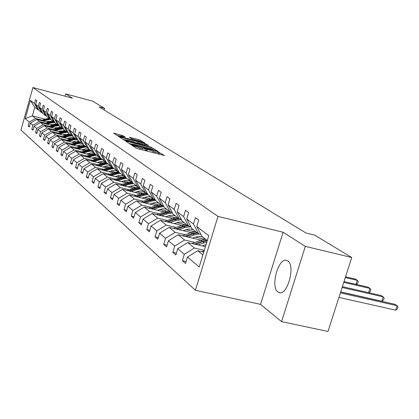 <?xml version="1.0" encoding="UTF-8"?>
<svg xmlns="http://www.w3.org/2000/svg" width="419" height="419" viewBox="0 0 419 419"><rect width="100%" height="100%" fill="white"/><g stroke="black" fill="none" stroke-linecap="round" stroke-linejoin="round"><path stroke-width="0.63" d="M132.456 145.267L131.76 145.204L136.206 148.158L138.055 148.808L164.468 155.517L158.356 151.992L157.649 151.893L158.518 152.511L155.271 152.071L145.461 148.645L144.738 148.546L145.571 149.148L140.15 148.148L132.456 145.267M277.938 291.985L279.033 292.572C287.324 296.306 295.809 265.405 287.717 260.901L286.753 260.424C278.483 257.015 270.15 286.931 277.938 291.985M123.102 135.677L113.638 133.163L118.116 136.149L119.855 136.756L145.053 143.225L140.245 140.166L138.532 139.569L129.492 137.317L131.508 138.631L142.041 142.036L139.396 141.648L123.474 137.49L118.703 135.746L125.082 136.987L123.102 135.677L122.856 136.515M72.456 98.198L65.683 93.887L92.719 101.199L104.666 108.406L99.104 106.913L305.959 232.985L314.627 235.106L351.751 257.512L305.325 246.372L283.113 232.236L217.98 216.414L32.918 87.534L72.456 98.198M126.611 141.229L125.627 141.135L130.393 144.298L132.205 144.937L158.23 151.568L153.055 148.274L151.269 147.65L126.611 141.229L126.475 141.701M124.139 140.15L119.546 137.102L120.525 137.202L144.785 143.539L148.687 145.524L137.83 142.811L136.824 142.669L138.244 143.602L151.631 147.383L124.139 140.15M65.683 93.887L65.029 96.192M283.113 232.236L260.534 304.367L281.547 321.619L305.325 246.372M281.547 321.619L327.983 331.466L351.751 257.512M38.773 109.982L37.977 109.773L34.777 107.306L30.357 100.429L34.478 103.551L35.589 99.612L36.783 100.492L35.667 104.451L38.229 106.395L39.36 102.393L40.596 103.304L39.459 107.327L42.099 109.328L43.251 105.269L44.524 106.206L43.367 110.286L46.095 112.355L47.263 108.233L48.578 109.202L47.405 113.345L50.217 115.482L51.406 111.292L52.768 112.292L51.568 116.503L54.475 118.708L55.69 114.45L57.094 115.487L55.874 119.766L58.88 122.044L60.116 117.718L61.562 118.787L60.32 123.139L63.431 125.496L64.688 121.096L66.186 122.201L64.924 126.627L68.14 129.062L69.423 124.59L70.973 125.737L69.685 130.236L73.016 132.76L74.325 128.209L75.933 129.392L74.619 133.97L78.07 136.589L79.401 131.954L81.066 133.184L79.725 137.841L83.302 140.554L84.664 135.84L86.393 137.118L85.02 141.858L88.734 144.67L90.122 139.873L91.913 141.193L90.52 146.022L94.369 148.944L95.789 144.052L97.648 145.43L96.223 150.348L100.225 153.38L101.676 148.399L103.608 149.829L102.152 154.836L106.311 157.989L107.793 152.914L109.804 154.402L108.312 159.508L112.643 162.787L114.157 157.612L116.246 159.157L114.727 164.368L119.232 167.783L120.782 162.504L122.961 164.117L121.4 169.428L126.098 172.989L127.685 167.6L129.958 169.281L128.361 174.702L133.258 178.415L134.881 172.916L137.254 174.665L135.62 180.201L140.732 184.077L142.397 178.463L144.874 180.29L143.198 185.947L148.541 189.996L150.248 184.26L152.835 186.172L151.118 191.949L156.706 196.186L158.455 190.32L161.168 192.321L159.403 198.229L165.259 202.665L167.05 196.663L169.894 198.763L168.082 204.807L174.215 209.453L176.059 203.315L179.039 205.514L177.179 211.7L183.611 216.576L185.507 210.291L188.639 212.601L186.722 218.933L193.484 224.055L195.437 217.618L198.726 220.048L196.757 226.538L208.772 235.64L199.208 266.992L187.508 257.015L185.554 263.451L182.385 260.686L184.323 254.296L177.735 248.682L175.839 254.967L172.827 252.338L174.707 246.1L168.438 240.752L166.589 246.891L163.719 244.387L165.552 238.296L159.576 233.2L157.78 239.197L155.04 236.808L156.821 230.853L151.118 225.993L149.368 231.854L146.755 229.575L148.494 223.751L143.047 219.106L141.339 224.846L138.841 222.662L140.533 216.963L135.327 212.522L133.661 218.142L131.273 216.052L132.923 210.474L127.936 206.227L126.313 211.726L124.024 209.725L125.637 204.263L120.861 200.193L119.274 205.577L117.079 203.66L118.656 198.313L114.073 194.406L112.522 199.685L110.422 197.847L111.957 192.604L107.563 188.854L106.049 194.028L104.027 192.263L105.53 187.12L101.309 183.522L99.827 188.597L97.884 186.905L99.355 181.856L95.296 178.4L93.851 183.381L91.981 181.746L93.421 176.797L89.514 173.471L88.1 178.358L86.298 176.787L87.707 171.926L83.952 168.726L82.559 173.524L80.83 172.01L82.208 167.239L78.589 164.154L77.227 168.867L75.561 167.411L76.913 162.724L73.419 159.744L72.084 164.379L70.476 162.97L71.801 158.366L68.433 155.496L67.129 160.048L65.574 158.691L66.872 154.166L63.62 151.395L62.342 155.868L60.839 154.559L62.117 150.107L58.974 147.43L57.717 151.83L56.266 150.562L57.518 146.189L54.48 143.602L53.25 147.928L51.846 146.708L53.077 142.402L50.139 139.899L48.929 144.157L47.572 142.973L48.777 138.736L45.938 136.316L44.744 140.506L43.435 139.359L44.618 135.19L41.869 132.849L40.701 136.971L39.428 135.866L40.596 131.76L37.93 129.492L36.783 133.551L35.552 132.477L36.694 128.434L34.112 126.234L32.981 130.236L31.792 129.193L32.912 125.213L30.414 123.081L29.299 127.02L28.146 126.009L29.251 122.091L25.224 118.656L30.357 100.429M37.977 109.773L34.478 103.551M217.98 216.414L195.422 290.278L20.95 130.073L32.918 87.534M46.09 123.27L39.281 121.505L36.72 119.41L48.463 122.463M54.517 124.034L56.675 124.595M51.28 124.616L53.648 125.229M36.72 119.41L30.414 123.081M39.281 121.505L32.912 125.213M42.597 112.921L41.774 112.706L39.182 110.705L35.667 104.451M41.774 112.706L38.229 106.395M50.065 126.449L43.157 124.663L40.512 122.505L52.516 125.616M58.801 127.245L61.08 127.837M55.366 127.821L57.864 128.471M40.512 122.505L34.112 126.234M43.157 124.663L36.694 128.434M46.546 115.953L45.692 115.733L43.016 113.664L39.459 107.327M45.692 115.733L42.099 109.328M54.161 129.733L47.158 127.926L44.424 125.7L56.691 128.869M63.248 130.566L65.652 131.184M59.587 131.131L62.216 131.812M44.424 125.7L37.93 129.492M47.158 127.926L40.596 131.76M50.615 119.085L49.735 118.855L46.975 116.723L43.367 110.286M49.735 118.855L46.095 112.355M58.393 133.122L51.286 131.294L48.463 128.994L61.006 132.226M67.878 133.996L70.073 134.562M63.945 134.551L66.715 135.264M48.463 128.994L41.869 132.849M51.286 131.294L44.618 135.19M54.816 122.311L53.91 122.076L51.055 119.876L47.405 113.345M53.91 122.076L50.217 115.482M62.761 136.62L55.549 134.771L52.637 132.394L65.464 135.693M72.733 137.558L74.404 137.987M68.449 138.076L71.366 138.825M52.637 132.394L45.938 136.316M55.549 134.771L48.777 138.736M59.158 125.648L58.22 125.407L55.271 123.134L51.568 116.503M58.22 125.407L54.475 118.708M67.276 140.234L59.954 138.364L56.942 135.908L70.073 139.27M78.039 141.313L78.552 141.444M73.1 141.727L76.179 142.512M56.942 135.908L50.139 139.899M59.954 138.364L53.077 142.402M63.641 129.099L62.672 128.848L59.629 126.496L55.874 119.766M62.672 128.848L58.88 122.044M71.948 143.974L64.505 142.078L61.394 139.537L74.839 142.973M77.913 145.493L81.155 146.32M61.394 139.537L54.48 143.602M64.505 142.078L57.518 146.189M68.281 132.666L67.276 132.404L64.133 129.974L60.32 123.139M67.276 132.404L63.431 125.496M76.777 147.839L69.219 145.922L65.998 143.298L79.772 146.802M82.894 149.394L86.314 150.264M65.998 143.298L58.974 147.43M69.219 145.922L62.117 150.107M73.084 136.353L72.042 136.086L68.789 133.572L64.924 126.627M72.042 136.086L68.14 129.062M81.773 151.846L74.095 149.902L70.764 147.184L84.879 150.761M88.048 153.433L91.661 154.344M70.764 147.184L63.62 151.395M74.095 149.902L66.872 154.166M78.054 140.171L76.976 139.894L73.603 137.291L69.685 130.236M76.976 139.894L73.016 132.76M86.948 155.988L79.149 154.019L75.698 151.207L90.169 154.862M93.39 157.612L97.203 158.576M75.698 151.207L68.433 155.496M79.149 154.019L71.801 158.366M83.203 144.126L82.087 143.843L78.594 141.145L74.619 133.97M82.087 143.843L78.07 136.589M92.311 160.283L84.387 158.293L80.809 155.376L95.652 159.115M98.931 161.949L102.959 162.96M80.809 155.376L73.419 159.744M84.387 158.293L76.913 162.724M88.54 148.226L87.382 147.933L83.763 145.136L79.725 137.841M87.382 147.933L83.302 140.554M97.878 164.74L89.818 162.724L86.105 159.697L101.346 163.52M104.677 166.443L108.94 167.506M86.105 159.697L78.589 164.154M89.818 162.724L82.208 167.239M94.076 152.479L92.871 152.17L89.121 149.274L85.02 141.858M92.871 152.17L88.734 144.67M103.65 169.36L95.453 167.317L91.599 164.175L107.254 168.087M110.642 171.104L115.157 172.23M91.599 164.175L83.952 168.726M95.453 167.317L87.707 171.926M99.827 156.895L98.575 156.575L94.678 153.564L90.52 146.022M98.575 156.575L94.369 148.944M109.642 174.163L101.304 172.094L97.302 168.831L113.392 172.832M116.838 175.949L121.625 177.137M97.302 168.831L89.514 173.471M101.304 172.094L93.421 176.797M105.792 161.477L104.493 161.147L100.445 158.021L96.223 150.348M104.493 161.147L100.225 153.38M115.874 179.149L107.39 177.054L103.231 173.66L119.771 177.761M123.28 180.982L128.361 182.234M103.231 173.66L95.296 178.4M107.39 177.054L99.355 181.856M111.999 166.238L110.647 165.903L106.442 162.651L102.152 154.836M110.647 165.903L106.311 157.989M122.353 184.339L113.717 182.213L109.39 178.688L126.412 182.888M129.979 186.214L135.384 187.544M109.39 178.688L101.309 183.522M113.717 182.213L105.53 187.12M118.457 171.198L117.048 170.842L112.669 167.464L108.312 159.508M117.048 170.842L112.643 162.787M129.094 189.739L120.3 187.586L115.796 183.915L133.331 188.215M136.961 191.661L142.711 193.07M115.796 183.915L107.563 188.854M120.3 187.586L111.957 192.604M125.176 176.357L123.71 175.99L119.153 172.471L114.727 164.368M123.71 175.99L119.232 167.783M136.117 195.364L127.161 193.185L122.468 189.357L140.533 193.767M144.236 197.339L152.485 199.344M122.468 189.357L114.073 194.406M127.161 193.185L118.656 198.313M132.184 181.731L130.649 181.348L125.904 177.682L121.4 169.428M130.649 181.348L126.098 172.989M143.439 201.225L134.316 199.02L129.424 195.024L148.054 199.554M151.819 203.252L158.361 204.839M129.424 195.024L120.861 200.193M134.316 199.02L125.637 204.263M139.485 187.335L137.888 186.942L132.938 183.113L128.361 174.702M137.888 186.942L133.258 178.415M151.081 207.342L141.779 205.106L136.673 200.942L155.899 205.588M159.739 209.427L166.741 211.113M136.673 200.942L127.936 206.227M141.779 205.106L132.923 210.474M147.111 193.18L145.44 192.771L140.271 188.78L135.62 180.201M145.44 192.771L140.732 184.077M159.063 213.732L149.578 211.464L144.241 207.112L164.101 211.883M168.019 215.874L175.524 217.671M144.241 207.112L135.327 212.522M149.578 211.464L140.533 216.963M141.208 202.037L148.75 199.297L149.677 200.025L155.077 199.292L153.328 198.868L147.928 194.699L143.198 185.947M153.328 198.868L148.541 189.996M167.401 220.415L157.727 218.116L152.149 213.564L172.686 218.467M176.677 222.615L184.742 224.532M152.149 213.564L143.047 219.106M157.727 218.116L148.494 223.751M163.41 205.682L161.577 205.237L155.931 200.879L151.118 191.949M161.577 205.237L156.706 196.186M176.132 227.402L166.264 225.076L160.419 220.31L181.668 225.349M185.748 229.675L194.442 231.723M160.419 220.31L151.118 225.993M166.264 225.076L156.821 230.853M172.136 212.37L170.214 211.909L164.3 207.342L159.403 198.229M170.214 211.909L165.259 202.665M185.277 234.729L175.2 232.367L169.082 227.376L191.09 232.555M195.254 237.065L204.666 239.27M169.082 227.376L159.576 233.2M175.2 232.367L165.552 238.296M181.275 219.378L179.259 218.896L173.068 214.109L168.082 204.807M179.259 218.896L174.215 209.453M194.866 242.407L184.58 240.014L178.159 234.776L200.979 240.108M205.231 244.816L205.923 244.974M178.159 234.776L168.438 240.752M184.58 240.014L174.707 246.1M179.018 229.712L184.816 227.559L190.87 226.726L188.749 226.223L182.255 221.206L177.179 211.7M188.749 226.223L183.611 216.576M204.294 250.321L194.426 248.048L187.681 242.549L205.415 246.655M187.681 242.549L177.735 248.682M194.426 248.048L184.323 254.296M200.947 234.446L198.716 233.922L191.892 228.648L186.722 218.933M198.716 233.922L193.484 224.055M202.885 254.946L197.684 250.709L203.749 252.102M197.684 250.709L187.508 257.015M260.534 304.367L195.422 290.278M104.2 110.019L104.666 108.406M34.777 107.306L32.368 115.859L35.526 118.441L42.235 120.185M45.158 119.195L32.368 115.859L25.224 118.656M207.279 240.537L202.021 236.473L196.757 226.538M47.316 121.505L49.568 122.091M35.526 118.441L29.251 122.091M186.136 261.529L182.385 260.686M176.389 253.144L172.827 252.338M167.113 245.162L163.719 244.387M158.272 237.552L155.04 236.808M149.834 230.293L146.755 229.575M141.784 223.353L138.841 222.662M134.08 216.717L131.273 216.052M126.716 210.364L124.024 209.725M119.656 204.278L117.079 203.66M112.889 198.444L110.422 197.847M106.395 192.84L104.027 192.263M100.162 187.455L97.884 186.905M94.17 182.281L91.981 181.746M88.404 177.305L86.298 176.787M82.852 172.513L80.83 172.01M77.51 167.893L75.561 167.411M72.356 163.441L70.476 162.97M67.386 159.141L65.574 158.691M62.588 154.993L60.839 154.559M57.958 150.992L56.266 150.562M53.48 147.116L51.846 146.708M49.149 143.371L47.572 142.973M44.964 139.747L43.435 139.359M40.91 136.238L39.428 135.866M36.982 132.844L35.552 132.477M33.174 129.55L31.792 129.193M29.487 126.355L28.146 126.009M145.136 150.641L145.55 149.227M147.404 151.228L145.267 150.185M158.083 153.988L158.497 152.589M160.173 154.532L158.214 153.537M131.116 143.968L129.11 143.445M131.901 144.508L155.805 150.746L149.353 148.284L134.447 144.408L131.126 143.942L131.901 144.508L131.807 144.827M122.982 139.38L124.747 139.841M135.709 142.696L136.735 142.968M127.528 140.124L124.778 139.731L129.654 141.522L136.395 143.157L133.216 141.606L127.528 140.124M118.666 135.876L117.074 135.463M201.827 251.657L204.158 250.761M338.929 297.411L395.651 310.165L397.102 305.734L394.834 304.283L340.668 291.996M340.385 292.886L397.102 305.734L398.05 307.096L397.469 308.861L395.651 310.165M202.262 245.927L206.048 244.576M198.04 244.947L206.86 241.915M191.907 243.528L200.884 240.145L205.567 239.212M195.694 244.403L202.875 241.7L207.206 240.778M340.705 291.886L381.803 301.209L383.217 296.877L381.049 295.495L342.391 286.643M206.797 240.16L202.099 241.098L194.222 244.062M342.119 287.481L383.217 296.877L384.171 298.223L383.605 299.952L381.803 301.209M192.431 238.112L197.784 236.505L200.711 236.573L202.927 237.175M188.299 237.149L194.227 234.928L199.109 234.017M182.459 235.782L191.164 232.529L195.746 231.628M204.278 238.217L204.938 239.244M186.067 236.625L193.059 234.012L197.658 233.105M196.92 232.535L192.321 233.435L184.664 236.3M343.763 282.38L369.956 288.413L367.882 287.094L344.015 281.584M368.584 292.64L369.956 288.413L370.909 289.749L370.359 291.441L368.6 292.645M183.066 230.665L188.304 229.104L191.169 229.177L193.342 229.769M173.445 228.402L181.893 225.265L186.382 224.395M194.746 230.859L195.27 231.649M176.891 229.214L183.7 226.684L188.204 225.804M187.497 225.26L182.998 226.134L175.551 228.9M345.314 277.546L357.276 280.327L355.291 279.064L345.555 276.797M355.977 284.344L357.276 280.327L358.235 281.647L357.695 283.302L356.092 284.37M174.126 223.557L179.253 222.044L182.061 222.117L184.192 222.704M170.156 222.62L175.833 220.52L181.448 219.697M164.85 221.358L173.042 218.33L177.441 217.487M185.648 223.83L186.041 224.406M168.129 222.138L174.77 219.687L179.185 218.833M178.504 218.315L174.1 219.158L166.851 221.834M165.584 216.77L170.606 215.293L173.361 215.376L175.446 215.953M161.692 215.843L167.254 213.8L172.46 212.983M156.617 214.633L164.588 211.705L168.894 210.888M176.954 217.11L177.221 217.492M159.754 215.382L166.238 212.999L171.371 212.187M169.915 211.679L165.594 212.496L158.539 215.088M157.418 210.28L162.342 208.84L165.039 208.924L167.087 209.495M153.6 209.364L159.052 207.368L163.887 206.572M148.745 208.196L156.497 205.368L160.718 204.572M151.751 208.919L158.078 206.604L163.494 205.839M161.944 205.326L157.465 206.127L150.583 208.636M149.599 204.063L154.422 202.665L156.549 202.676L159.084 203.309M145.854 203.157L151.196 201.214L155.695 200.439M148.75 199.297L152.893 198.527M144.084 202.728L150.264 200.486L155.313 199.727M149.677 200.025L142.968 202.461M142.109 198.108L146.839 196.747L149.436 196.83L151.411 197.386M138.432 197.213L143.67 195.322L147.86 194.563M133.98 196.134L141.323 193.484L145.388 192.735M136.735 196.804L142.774 194.62L147.483 193.871M147.258 193.452L142.214 194.18L135.667 196.542M134.923 192.394L139.569 191.069L141.612 191.085L144.052 191.703M131.315 191.514L136.453 189.666L140.465 188.932M127.051 190.472L134.206 187.901L138.883 187.183M129.686 191.116L135.594 188.995L139.988 188.262M139.768 187.853L135.054 188.571L128.664 190.87M128.025 186.916L132.587 185.617L135.091 185.711L136.992 186.251M124.485 186.046L129.529 184.24L133.462 183.522M120.389 185.041L127.366 182.548L132.257 181.867M122.924 185.664L128.701 183.595L132.807 182.878M132.593 182.48L128.183 183.187L121.939 185.423M121.405 181.652L125.878 180.385L130.209 181.008M131.215 181.49L131.796 181.841M117.922 180.793L122.872 179.023L126.737 178.332M113.989 179.819L120.798 177.399L125.381 176.724M131.199 181.485L131.514 181.836M116.424 180.421L122.081 178.405L125.936 177.708M125.705 177.321L121.583 178.012L115.482 180.191M115.036 176.588L119.431 175.352L123.684 175.97M123.762 176.001L125.103 176.698M111.616 175.739L116.477 174.016L120.274 173.335M107.835 174.802L114.476 172.45L118.776 171.785M124.679 176.446L124.92 176.708M110.176 175.383L115.712 173.419L119.504 172.743M119.096 172.366L115.235 173.042L109.265 175.158M108.909 171.717L112.009 170.695L114.345 170.475L116.623 170.847L118.708 171.78M105.546 170.879L110.323 169.192L114.052 168.532M101.911 169.978L108.401 167.684L112.433 167.034M104.158 170.533L109.589 168.616L113.313 167.956M112.842 167.6L109.129 168.255L103.289 170.318M103.011 167.029L106.017 166.039L108.222 165.814L110.391 166.123L112.392 166.951M99.701 166.202L104.394 164.547L108.065 163.902M96.202 165.327L102.545 163.096L106.332 162.457M98.371 165.866L103.692 163.997L107.348 163.352M106.897 163.007L103.247 163.646L97.527 165.657M97.328 162.509L102.294 161.32L106.232 162.273M94.076 161.692L98.685 160.074L102.294 159.445M90.703 160.849L96.899 158.675L100.487 158.052M92.788 161.373L98.004 159.545L101.602 158.916M101.168 158.581L97.575 159.204L91.981 161.168M91.845 158.157L96.103 157.01L98.512 157.183L100.319 157.795M88.65 157.35L93.18 155.763L96.726 155.15M85.397 156.528L91.457 154.412L94.987 153.804M87.409 157.036L92.526 155.25L96.061 154.637M95.647 154.312L92.112 154.925L86.628 156.842M86.56 153.951L91.101 152.815L94.636 153.49M83.412 153.155L87.87 151.605L91.358 151.002M80.275 152.364L86.209 150.301L89.676 149.703M82.218 152.851L87.236 151.107L90.719 150.51M90.315 150.196L86.838 150.793L81.464 152.663M81.454 149.892L85.424 148.808L89.278 149.394M78.358 149.106L82.742 147.588L86.178 147.001M75.331 148.342L81.139 146.325L84.554 145.744M77.206 148.818L82.134 147.106L85.555 146.524M85.167 146.221L81.747 146.802L76.478 148.63M76.525 145.974L80.432 144.911L84.224 145.493M73.477 145.199L77.793 143.707L81.171 143.136M70.554 144.455L76.242 142.491L79.6 141.921M72.361 144.916L77.201 143.24L80.568 142.669M80.197 142.381L76.829 142.952L71.659 144.738M71.759 142.188L75.603 141.145L79.343 141.722M68.758 141.418L73.006 139.956L76.331 139.396M65.935 140.7L71.508 138.778L74.812 138.223M67.679 141.145L72.435 139.506L75.75 138.951M75.389 138.668L72.073 139.223L67.003 140.973M67.15 138.527L70.937 137.5L74.619 138.071M64.191 137.767L68.376 136.327L71.649 135.782M61.462 137.065L66.925 135.19L70.183 134.646M63.154 137.5L67.82 135.897L71.089 135.347M70.738 135.075L67.475 135.62L62.499 137.332M62.693 134.981L64.385 134.399L70.046 134.541M59.776 134.232L63.898 132.818L67.119 132.284M57.136 133.551L62.494 131.718L65.699 131.184M58.77 133.97L63.363 132.399L66.579 131.865M66.239 131.603L63.023 132.137L58.136 133.808M58.377 131.545L60.043 130.979L65.621 131.126M55.502 130.807L59.561 129.424L62.871 128.9M52.946 130.147L58.199 128.355L61.363 127.832M54.528 130.555L59.042 129.015L62.211 128.492M61.881 128.235L58.712 128.759L53.915 130.398M54.192 128.224L55.837 127.664L61.331 127.811M51.364 127.491L55.36 126.129L59.116 125.637M48.887 126.852L54.041 125.098L57.157 124.584M50.416 127.25L54.858 125.737L57.979 125.223M57.66 124.977L54.538 125.491L49.824 127.093M50.144 125.003L51.762 124.453L57.136 124.584M47.352 124.281L51.291 122.94L54.894 122.453M44.948 123.657L50.013 121.939L53.082 121.437M46.436 124.04L50.804 122.558L53.878 122.055M53.569 121.819L50.495 122.317L45.86 123.893M46.21 121.877L47.808 121.337L53.019 121.437M43.461 121.164L47.342 119.85L50.772 119.363M41.13 120.557L46.1 118.876L49.128 118.388M42.57 120.934L46.87 119.478L50.275 118.996M49.604 118.755L46.572 119.247L42.015 120.787M134.106 146.76L134.3 146.095M139.82 149.264L140.15 148.148M141.931 149.808L142.256 148.693M146.299 150.568L146.734 149.091M146.891 150.95L147.326 149.473M152.851 152.636L153.181 151.526M154.941 153.176L155.271 152.071M159.194 153.904L159.629 152.437M133.535 146.383L133.729 145.718M150.95 148.729L151.269 147.65M152.746 149.305L153.055 148.274M131.157 144.618L131.309 144.115M120.389 137.662L120.525 137.202M144.487 144.55L144.785 143.539M146.278 145.016L146.535 144.146M136.631 143.56L136.882 142.722M138.139 143.953L138.244 143.602M130.356 137.888L130.482 137.463M138.239 140.554L138.532 139.569M139.967 141.098L140.245 140.166M114.523 133.766L114.654 133.315M121.101 136.06L121.39 135.08M202.152 251.526L202.513 251.814M202.875 241.7L204.1 242.664M200.884 240.145L202.099 241.098M192.143 243.429L192.405 243.643M193.059 234.012L194.227 234.928M191.164 232.529L192.321 233.435M183.7 226.684L184.816 227.559M181.893 225.265L182.998 226.134M174.77 219.687L175.833 220.52M173.042 218.33L174.1 219.158M166.238 212.999L167.254 213.8M164.588 211.705L165.594 212.496M158.078 206.604L159.052 207.368M156.497 205.368L157.465 206.127M150.264 200.486L151.196 201.214M142.774 194.62L143.67 195.322M141.323 193.484L142.214 194.18M135.594 188.995L136.453 189.666M134.206 187.901L135.054 188.571M128.701 183.595L129.529 184.24M127.366 182.548L128.183 183.187M122.081 178.405L122.872 179.023M120.798 177.399L121.583 178.012M115.712 173.419L116.477 174.016M114.476 172.45L115.235 173.042M109.589 168.616L110.323 169.192M108.401 167.684L109.129 168.255M103.692 163.997L104.394 164.547M102.545 163.096L103.247 163.646M98.004 159.545L98.685 160.074M96.899 158.675L97.575 159.204M92.526 155.25L93.18 155.763M91.457 154.412L92.112 154.925M87.236 151.107L87.87 151.605M86.209 150.301L86.838 150.793M82.134 147.106L82.742 147.588M81.139 146.325L81.747 146.802M77.201 143.24L77.793 143.707M76.242 142.491L76.829 142.952M72.435 139.506L73.006 139.956M71.508 138.778L72.073 139.223M67.82 135.897L68.376 136.327M66.925 135.19L67.475 135.62M63.363 132.399L63.898 132.818M62.494 131.718L63.023 132.137M59.042 129.015L59.561 129.424M58.199 128.355L58.712 128.759M54.858 125.737L55.36 126.129M54.041 125.098L54.538 125.491M50.804 122.558L51.291 122.94M50.013 121.939L50.495 122.317M46.87 119.478L47.342 119.85M46.1 118.876L46.572 119.247M279.693 292.719L279.033 292.572M155.716 151.039L155.8 150.761M130.948 144.545L131.126 143.942M136.563 143.544L136.824 142.669M124.595 140.355L124.778 139.731M136.301 143.476L136.385 143.178M118.53 136.343L118.703 135.746M141.9 142.518L142.025 142.088"/></g></svg>
